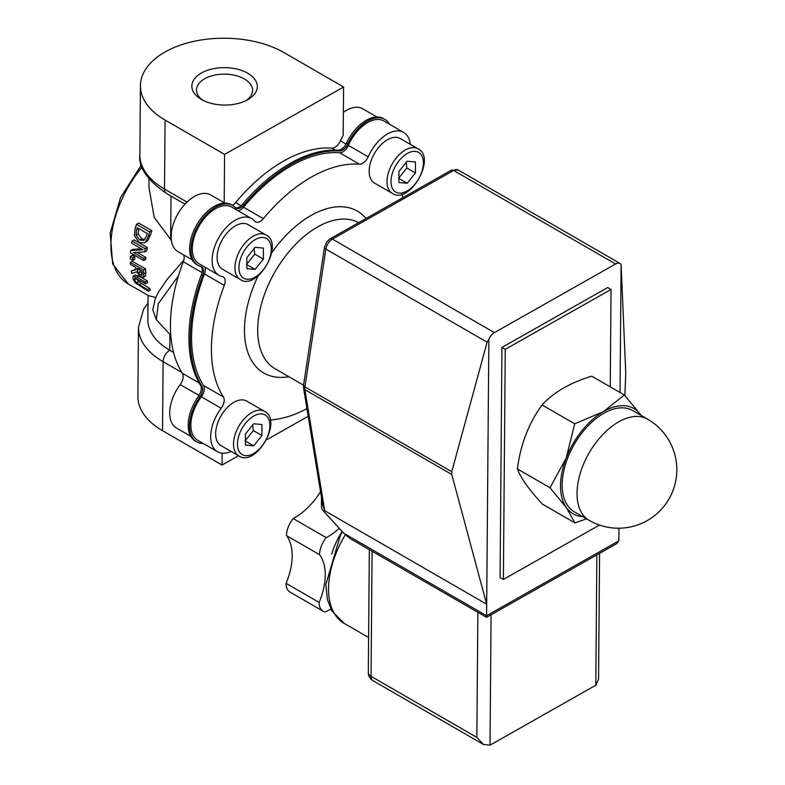 <?xml version="1.0" encoding="UTF-8"?>
<svg xmlns="http://www.w3.org/2000/svg" width="785" height="785" viewBox="0 0 785 785"><rect width="100%" height="100%" fill="white"/><g stroke="black" fill="none" stroke-linecap="round" stroke-linejoin="round"><path stroke-width="1.18" d="M132.989 278.96L135.471 283.022L148.267 291.274A86.958 50.211 -60 0 1 147.56 289.645L136.433 282.816L134.49 279.823L134.824 278.037L145.588 283.777A86.958 50.211 -60 0 1 145.146 282.001L136.894 277.233L133.185 276.192L132.989 278.96M136.561 278.587L138.562 281.609L149.7 288.438A84.152 48.592 120 0 0 150.435 290.048L148.267 291.274M147.56 289.645L149.7 288.438M145.588 283.777L147.658 282.61A84.152 48.592 120 0 1 147.197 280.844L145.146 282.001M133.234 276.163L135.236 275.025L138.945 276.075L147.197 280.844M135.236 275.025L133.205 276.173M130.487 252.878L143.714 260.512A86.958 50.211 -60 0 1 143.871 258.53L133.401 252.485L144.705 251.907A86.958 50.211 -60 0 1 145.254 248.708L132.037 241.073A86.958 50.211 120 0 0 131.654 243.183L143.056 249.767L130.683 250.484A86.958 50.211 120 0 0 130.487 252.878M144.705 251.907L146.726 250.768A84.152 48.592 120 0 1 147.295 247.56L145.254 248.708M143.871 258.53L145.863 257.401A84.152 48.592 120 0 0 145.706 259.384L143.714 260.512M137.081 252.319L145.863 257.401M132.037 241.073L134.068 239.925L147.295 247.56M130.683 250.484L132.685 249.355L141.496 248.865M149.69 231.958L136.472 224.324A86.958 50.211 120 0 0 135.099 228.612L134.412 235.618L139.131 242.398L144.479 242.85L145.519 242.065L148.336 236.206A86.958 50.211 -60 0 1 149.69 231.958L151.898 230.702A84.152 48.592 120 0 0 150.484 234.98L147.6 240.887L144.479 242.85M136.472 224.324L138.67 223.068L151.898 230.702M136.08 235.088L136.59 229.563A86.958 50.211 -60 0 1 137.169 227.689L147.354 233.567A86.958 50.211 120 0 0 146.775 235.441L143.812 240.436L139.691 239.994L136.08 235.088L138.17 233.891L141.771 238.817L144.783 239.621M138.739 228.347L138.17 233.891M131.723 273.455L136.619 271.826L140.957 276.977L143.586 277.066L143.832 273.837A86.958 50.211 -60 0 1 143.567 270.05L130.349 262.416A86.958 50.211 120 0 0 130.457 264.378L135.717 267.42A86.958 50.211 120 0 0 135.913 269.638L131.262 271.08A86.958 50.211 120 0 0 131.723 273.455M143.213 277.409L145.598 275.918L143.213 277.409M142.134 275.074L140.495 274.956L138.307 272.954L137.326 269.962A86.958 50.211 -60 0 1 137.189 268.264L142.163 271.139A86.958 50.211 120 0 0 142.32 273.062L141.938 275.25M139.328 268.833L140.319 271.816L142.507 273.818M138.307 272.954L140.319 271.816M143.567 270.05L145.559 268.921A84.152 48.592 120 0 0 145.833 272.699L145.598 275.918M130.349 262.416L132.331 261.287L145.559 268.921M131.262 271.08L135.864 269.147M130.31 256.469A86.958 50.211 120 0 0 130.271 258.942L132.802 260.404L134.785 259.276A84.152 48.592 120 0 1 134.824 256.803L132.842 257.931L130.31 256.469L132.292 255.341L134.824 256.803M132.802 260.404A86.958 50.211 -60 0 1 132.842 257.931M155.744 297.466L148.669 295.739L128.338 284.023A84.152 48.592 -60 0 1 142.065 167.097M149.013 179.049L148.944 187.213L154.184 217.376L171.395 240.426M251.642 218.583A32.725 18.899 120 0 0 218.907 237.472A32.725 18.899 120 0 0 218.907 275.26L199.076 263.809A32.725 18.899 -60 0 1 199.076 226.021A32.725 18.899 -60 0 1 231.801 207.122L251.642 218.583A32.725 18.899 120 0 1 254.654 221.125A9.351 5.397 120 0 0 255.517 221.861A9.351 5.397 120 0 0 263.338 218.652L243.507 207.201A140.26 80.983 -60 0 1 339.64 152.751A9.351 5.397 120 0 0 348.373 145.362A32.725 18.899 -60 0 1 383.865 120.998L403.706 132.449A32.725 18.899 120 0 0 368.204 156.814L348.373 145.362M238.13 210.782A9.351 5.397 120 0 0 243.507 207.201M389.478 124.236A34.599 19.978 120 0 0 384.807 119.379A34.599 19.978 120 0 0 347.824 143.91L346.509 143.155A9.351 5.397 -60 0 1 337.992 150.21A142.134 82.062 120 0 0 242.545 204.277A9.351 5.397 -60 0 1 235.49 207.701M337.992 150.21L339.316 150.975A9.351 5.397 120 0 0 347.824 143.91M339.316 150.975A142.134 82.062 120 0 0 243.86 205.042L242.545 204.277M232.733 205.503A34.599 19.978 120 0 0 198.144 225.481A34.599 19.978 120 0 0 198.144 265.428L196.819 264.673A34.599 19.978 120 0 1 196.819 224.716A34.599 19.978 120 0 1 231.418 204.748L232.733 205.503A34.599 19.978 120 0 1 235.392 207.603A9.351 5.397 120 0 0 236.108 208.162A9.351 5.397 120 0 0 243.86 205.042M198.144 265.428A34.599 19.978 120 0 0 200.901 266.586A9.351 5.397 120 0 1 201.647 266.89A9.351 5.397 120 0 1 202.765 275.339A142.134 82.062 120 0 0 201.863 386.083L200.538 385.317A9.351 5.397 -60 0 1 198.517 396.268A34.599 19.978 120 0 0 195.377 441.091L196.701 441.857A34.599 19.978 120 0 0 203.246 443.476M198.517 396.268L199.841 397.033A9.351 5.397 120 0 0 201.863 386.083M199.841 397.033A34.599 19.978 120 0 0 196.701 441.857M201.352 396.817L221.184 408.269A32.725 18.899 120 0 0 217.474 451.689L197.634 440.238A32.725 18.899 -60 0 1 201.352 396.817A9.351 5.397 120 0 0 203.55 385.513A140.26 80.983 -60 0 1 204.463 273.985A9.351 5.397 120 0 0 204.836 267.135M339.64 152.751L359.481 164.202A140.26 80.983 120 0 0 263.338 218.652M232.448 205.346A9.351 5.397 120 0 0 235.569 202.618A140.26 80.983 -60 0 1 331.712 148.169A9.351 5.397 120 0 0 340.435 140.78A32.725 18.899 -60 0 1 343.192 135.334L343.594 86.998L284.082 52.644A84.152 48.12 0.5 0 0 192.56 41.664A84.152 48.12 0.5 0 0 140.427 85.663A84.152 48.12 0.5 0 0 165.076 120.056L224.579 154.41L343.594 86.998M200.94 266.596A9.351 5.397 -60 0 1 201.441 274.573A142.134 82.062 120 0 0 200.538 385.317M384.807 119.379L383.482 118.613A34.599 19.978 120 0 0 346.509 143.155M192.139 259.806L177.92 251.592A32.725 18.899 -60 0 1 177.92 213.805A32.725 18.899 -60 0 1 210.645 194.915L224.873 203.129M224.186 202.726L224.579 154.41M343.379 112.334A32.725 18.899 -60 0 1 362.709 108.781L376.937 116.994M359.481 164.202A9.351 5.397 120 0 0 368.204 156.814M403.147 197.486A140.26 80.983 120 0 0 401.734 194.297M148.002 303.088L143.527 309.408L138.454 327.286L137.895 396.317A84.152 48.12 0.5 0 0 162.534 430.71L222.047 465.063L222.145 453.151M222.047 465.063L238.512 455.742M266.557 439.855L308.191 416.276M270.266 419.975A140.26 80.983 120 0 0 306.935 408.622M190.706 436.234L176.478 428.021A32.725 18.899 -60 0 1 180.197 384.601L199.047 395.483M217.474 451.689A32.725 18.899 120 0 0 231.104 451.453M221.184 408.269A9.351 5.397 120 0 0 223.391 396.965L203.55 385.513M204.463 273.985L224.294 285.436A140.26 80.983 120 0 0 223.391 396.965M199.164 382.982L182.395 373.297A9.351 5.397 -60 0 1 180.197 384.601M182.395 373.297A140.26 80.983 -60 0 1 183.307 261.768L202.03 272.572M183.68 254.929A9.351 5.397 -60 0 1 183.307 261.768M224.294 285.436A9.351 5.397 120 0 0 223.225 276.889A9.351 5.397 120 0 0 222.263 276.536A32.725 18.899 120 0 1 218.907 275.26M616.853 543.554L618.835 540.836L486.602 615.734L486.572 617.344L616.853 543.554M321.487 497.572L321.418 506.296A4.671 2.728 60.5 0 0 323.361 510.947L343.85 533.319L350.188 538.598L486.572 617.344M618.972 528.207L618.835 540.836M343.85 533.319L486.602 615.734L486.69 604.224L451.738 474.444L451.758 471.687L487.122 342.201L488.859 339.198L486.69 604.224L324.705 510.701L322.655 504.686L303.55 387.898A4.671 3.12 -9.3 0 0 304.904 389.674A9.351 5.397 -60 0 1 304.933 386.917L325.853 249.09A9.351 5.397 -60 0 1 332.408 239.111L453.612 170.463A9.351 5.397 -60 0 1 458.224 170.031L451.277 170.227A4.671 2.728 60.5 0 1 453.612 170.463L615.597 263.986A9.351 5.397 -60 0 1 620.219 263.554A9.351 5.397 -60 0 1 621.092 264.3L625.753 373.14L624.86 395.561M183.798 260.218L167.411 279.048L158.884 291.451L155.43 298.172L152.771 309.83L156.303 319.583L158.364 303.599L178.47 275.8M596.865 554.867L595.795 685.236L598.553 679.28L599.583 553.327M373.003 680.693A9.351 5.397 -60 0 1 371.06 676.336A9.351 5.348 -179.5 0 1 368.322 672.519A9.351 9.351 0 0 0 373.003 680.693L483.511 744.494L490.017 745.161L491.076 614.792M477.879 612.32L476.848 737.409L483.511 744.494M488.859 339.198A9.351 5.397 -60 0 1 494.403 332.634L332.408 239.111A4.671 2.728 60.5 0 0 330.073 238.875L326.776 241.858L324.48 247.236A4.671 2.139 8.6 0 0 325.853 249.09L487.122 342.201M618.923 529.335L618.933 528.207M620.042 392.51L621.092 264.3M410.32 144.362A32.725 18.899 120 0 0 403.706 132.449M148.061 295.405L147.865 319.691A74.801 42.773 0.5 0 0 169.776 350.257L173.554 352.445M202.805 100.205A28.054 16.043 -179.5 0 1 196.495 89.951A28.054 16.043 -179.5 0 1 224.677 74.143A28.054 16.043 -179.5 0 1 252.603 90.412A28.054 16.043 -179.5 0 1 246.117 100.558M201.441 99.459A32.725 18.712 0.5 0 0 247.932 99.587A32.725 18.712 0.5 0 0 247.717 73.24A32.725 18.712 0.5 0 0 201.657 72.868A32.725 18.712 0.5 0 0 201.009 99.204A32.725 18.712 0.5 0 0 201.441 99.459M330.956 609.18A55.009 31.763 120 0 0 325.647 611.976A18.703 10.794 -60 0 1 323.018 611.142A18.703 10.794 -60 0 1 319.142 602.429A55.009 31.763 120 0 0 319.534 554.671A18.703 10.794 -60 0 1 326.246 537.646A55.009 31.763 120 0 0 339.228 528.266M331.682 554.073A56.108 32.391 -60 0 1 342.123 531.425M326.246 537.646L293.188 518.561A55.009 31.763 120 0 0 320.525 491.675M319.534 554.671L286.476 535.586A18.703 10.794 -60 0 1 293.188 518.561M319.142 602.429L286.083 583.343A55.009 31.763 120 0 0 286.476 535.586M323.018 611.142L289.95 592.047A18.703 10.794 -60 0 1 286.083 583.343M595.795 685.236L490.017 745.161M501.949 347.441L607.737 287.526L611.044 289.439L505.255 349.354L501.949 347.441L500.074 577.564L503.381 579.467L599.446 525.057M505.255 349.354L503.381 579.467M610.249 386.858L611.044 289.439M615.597 263.986L494.403 332.634M624.35 394.992L640.658 414.794A60.779 35.089 120 0 0 603.38 411.615L624.35 394.992L591.723 376.162C570.008 382.776 553.464 392.382 542.092 404.972C528.697 423.301 520.465 444.624 517.403 468.93C520.543 477.663 528.855 489.379 542.337 504.088L574.963 522.918L566.338 507.561L550.03 487.77L566.211 457.998L574.728 423.802L603.38 411.615A60.779 35.089 120 0 0 566.211 457.998A60.779 35.089 120 0 0 566.338 507.561A60.779 35.089 120 0 0 582.617 516.609M641.06 415.383A60.779 35.089 120 0 0 640.658 414.794L641.08 415.393M586.503 518.846L574.963 522.918M542.092 404.972L574.728 423.802M517.403 468.93L550.03 487.77M589.152 520.377L574.277 511.791A58.443 33.745 -60 0 1 574.277 444.3A58.443 33.745 -60 0 1 632.71 410.565L647.596 419.151A58.443 33.745 120 0 0 602.507 434.861A58.443 33.745 120 0 0 577.044 493.755A58.443 33.745 120 0 0 589.152 520.377A58.443 58.443 0 0 0 668.987 498.985A58.443 58.443 0 0 0 647.596 419.151M240.269 279.499L222.42 269.186A25.719 14.846 -60 0 1 222.42 239.494A25.719 14.846 -60 0 1 248.129 224.647L265.987 234.96A25.719 14.846 120 0 0 253.123 236.236A25.719 14.846 120 0 0 236.324 258.893A25.719 14.846 120 0 0 240.269 279.499C257.382 291.363 284.818 243.841 265.987 234.96M246.843 268.656L246.843 257.637L255.115 247.353L263.377 248.089L263.377 259.109L255.115 269.392L246.843 268.656M246.519 264.427L254.782 254.154L263.377 259.109M246.843 264.623L255.115 269.392M254.782 254.154L254.046 248.217M392.333 193.365L374.484 183.062A25.719 14.846 -60 0 1 374.484 153.369A25.719 14.846 -60 0 1 400.203 138.523L418.052 148.826A25.719 14.846 120 0 0 405.168 150.112A25.719 14.846 120 0 0 388.389 172.779A25.719 14.846 120 0 0 392.333 193.365C409.446 205.238 436.882 157.716 418.052 148.826M398.917 182.532L398.908 171.523L407.16 161.229L415.432 161.955L415.451 172.965L407.189 183.258L398.917 182.532M398.594 178.293L406.856 168L415.451 172.965M398.917 178.48L407.189 183.258M406.856 168L406.11 162.073M238.826 455.918L220.977 445.615A25.719 14.846 -60 0 1 220.977 415.922A25.719 14.846 -60 0 1 246.696 401.076L264.545 411.379A25.719 14.846 120 0 0 251.691 412.655A25.719 14.846 120 0 0 234.892 435.312A25.719 14.846 120 0 0 238.826 455.918C255.939 467.791 283.375 420.269 264.545 411.379M245.401 445.075L245.401 434.056L253.673 423.772L261.935 424.518L261.935 435.538L253.673 445.821L245.401 445.075M245.077 440.856L253.339 430.572L261.935 435.538M245.401 441.042L253.673 445.821M253.339 430.572L252.603 424.636M136.433 282.816L138.562 281.609M134.49 279.823L136.58 278.646M139.269 284.857L141.408 283.65M136.894 277.233L138.945 276.075M136.59 229.563L138.523 228.474M145.519 242.065L147.6 240.887M148.336 236.206L150.484 234.98M139.691 239.994L141.771 238.817M137.326 269.962L138.749 269.167M140.495 274.956L142.37 273.896M143.832 273.837L145.833 272.699M241.054 205.788L235.569 202.618M346.057 144.028L340.435 140.78M331.712 148.169L335.067 150.112M324.48 247.236L303.55 385.062A4.671 2.139 8.6 0 0 304.933 386.917L451.758 471.687M324.705 510.701L304.904 389.674L451.738 474.444M303.54 385.17L275.123 368.764A84.152 48.592 -60 0 1 262.327 300.969A84.152 48.592 -60 0 1 317.768 226.845A84.152 48.592 -60 0 1 358.686 222.675M201.441 274.573L202.765 275.339M368.607 637.479L344.026 623.29A74.801 43.185 -60 0 1 345.282 534.791M476.848 737.409L371.06 676.336L372.08 551.237M187.016 202.079L164.507 189.087A84.152 48.12 -179.5 0 1 139.867 154.694L140.427 85.663M184.985 204.149L166.449 193.444A9.351 5.397 -60 0 1 164.507 189.087L165.076 120.056M366.055 218.495A93.503 53.988 120 0 0 311.213 215.365A93.503 53.988 120 0 0 271.669 252.809M258.137 275.859A93.503 53.988 120 0 0 288.89 376.712M156.293 319.583L170.796 335.411A210.969 122.951 -119.5 0 0 170.796 335.421M169.903 334.508L169.776 350.257A9.351 5.397 120 0 0 163.103 361.679L181.904 372.532M138.454 327.286A84.152 48.12 0.5 0 0 163.103 361.679L162.534 430.71M171.032 196.093L170.679 240.014M255.115 239.67A22.912 13.227 -60 0 1 269.137 259.629A22.912 13.227 -60 0 1 241.083 275.829A22.912 13.227 -60 0 1 255.115 239.67M407.16 153.546A22.912 13.227 -60 0 1 421.221 173.465A22.912 13.227 -60 0 1 393.157 189.705A22.912 13.227 -60 0 1 407.16 153.546M253.673 416.089A22.912 13.227 -60 0 1 267.695 436.048A22.912 13.227 -60 0 1 239.641 452.248A22.912 13.227 -60 0 1 253.673 416.089M451.277 170.227L330.073 238.875M303.55 385.062L303.55 387.898M128.338 284.023L112.716 264.084L110.175 233.174L120.507 197.702L141.359 164.997M344.026 623.29L331.859 610.848L327.482 599.76L325.804 584.55L340.405 535.282L342.476 531.808M369.323 549.647L368.322 672.519M458.224 170.031L620.219 263.554M166.449 193.444C147.05 179.991 138.189 167.077 139.867 154.694"/></g></svg>
